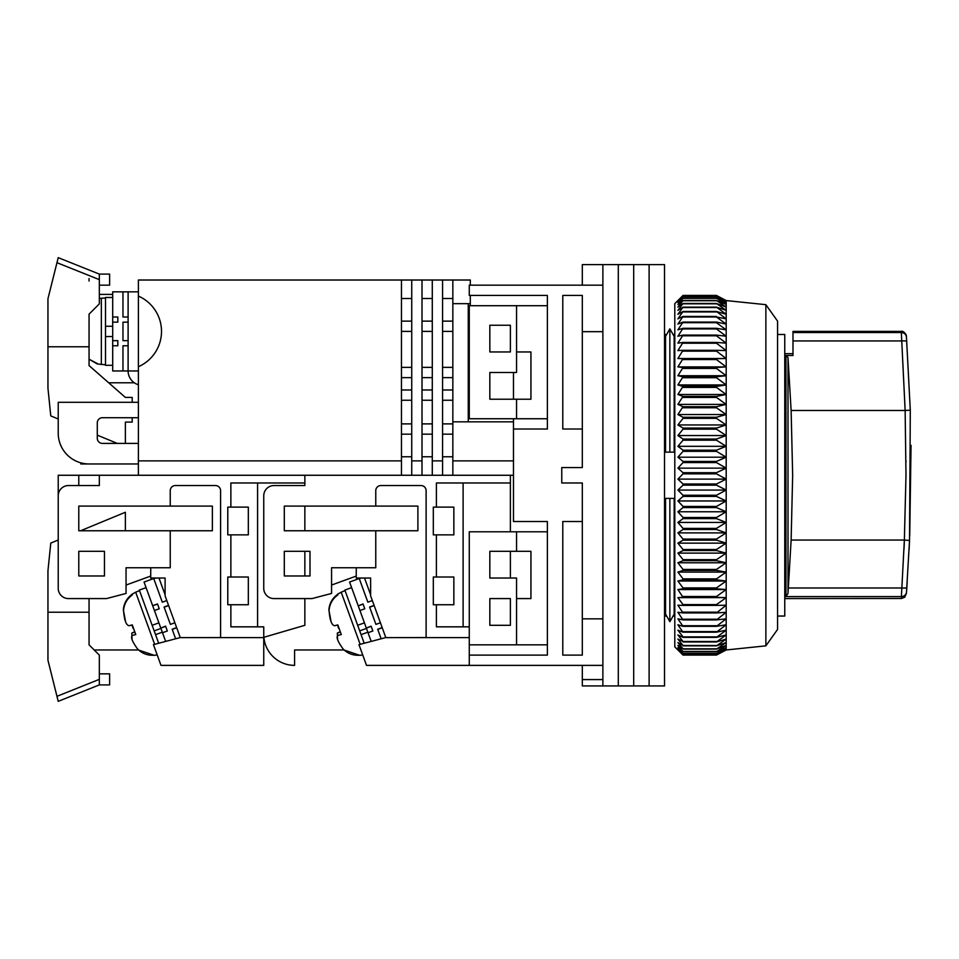 <?xml version="1.0" encoding="UTF-8"?>
<svg xmlns="http://www.w3.org/2000/svg" width="959" height="959" viewBox="0 0 959 959"><rect width="100%" height="100%" fill="white"/><g stroke="black" fill="none" stroke-linecap="round" stroke-linejoin="round"><path stroke-width="1.44" d="M582.317 429.021L562.789 429.021L562.789 295.432L582.317 295.432L582.317 467.56L561.77 467.56L561.77 482.976L582.317 482.976L582.317 655.105L562.789 655.105L562.789 521.516L582.317 521.516M582.317 331.67L602.875 331.67L602.875 685.937L582.317 685.937L582.317 679.571L602.875 679.571L602.875 665.378L469.275 665.378L469.275 637.627L385.566 637.627L426.12 637.567L426.12 490.684A5.143 5.143 0 0 0 420.977 485.542L380.903 485.542A5.143 5.143 0 0 0 375.76 490.684L375.76 506.1L284.308 506.1L284.308 530.759L375.76 530.759L375.76 567.752L331.574 567.752L331.574 593.441L312.047 598.584L274.034 598.584A10.273 10.273 0 0 1 263.749 588.311L263.749 495.815A10.273 10.273 0 0 1 274.034 485.542L304.854 485.542L304.854 475.268L304.854 482.976L230.867 482.976L230.867 507.119L227.786 507.119L227.786 534.87L230.867 534.87L230.867 577.006L227.786 577.006L227.786 604.745L230.867 604.745L230.867 626.838L263.749 626.838L263.749 637.627L180.04 637.627L220.594 637.567L220.594 490.684A5.143 5.143 0 0 0 215.451 485.542L175.377 485.542A5.143 5.143 0 0 0 170.234 490.684L170.234 506.1L78.782 506.1L78.782 530.759L170.234 530.759L170.234 567.752L126.049 567.752L126.049 593.441L106.521 598.584L68.509 598.584A10.273 10.273 0 0 1 58.223 588.311L58.223 495.815A10.273 10.273 0 0 1 68.509 485.542L99.328 485.542L99.328 475.268L58.223 475.268L58.223 540.013L50.779 543.094L47.95 570.833L47.95 660.236L58.223 701.341L57.756 699.483L58.223 701.341L99.328 684.906L99.328 655.105L89.055 644.832L89.055 598.584M674.8 616.05L673.074 616.05L669.861 621.696L665.558 614.144L665.558 498.392L674.165 498.392L674.165 614.144L669.861 621.696L666.649 616.05L664.527 616.05M777.569 616.05L784.762 616.05L784.762 334.487L777.569 334.487M582.317 285.159L582.317 264.6L602.875 264.6L602.875 618.855L582.317 618.855M582.317 665.378L582.317 679.571M602.875 685.937L618.291 685.937L618.291 264.6L618.291 685.937L633.695 685.937L633.695 264.6L633.695 685.937L649.111 685.937L649.111 264.6L649.111 685.937L664.527 685.937L664.527 264.6L602.875 264.6L602.875 285.159L469.275 285.159L469.275 295.432L547.373 295.432L547.373 429.021L513.473 429.021L513.473 521.516L547.373 521.516L547.373 655.105L469.275 655.105M669.861 452.145L674.165 452.145L674.165 336.393L669.861 328.841L669.861 452.145L665.558 452.145L665.558 336.393L669.861 328.841L673.074 334.487L674.8 334.487M469.275 637.627L469.275 531.789L516.553 531.789L516.553 551.317L530.938 551.317L530.938 598.584L516.553 598.584L516.553 644.832L469.275 644.832M547.373 644.832L516.553 644.832M516.553 531.789L547.373 531.789M547.373 305.705L516.553 305.705L516.553 351.953L530.938 351.953L530.938 399.22L516.553 399.22L516.553 418.747L547.373 418.747M664.527 334.487L666.649 334.487L669.861 328.841M669.861 621.696L669.861 498.392M516.553 551.317L489.833 551.317L489.833 578.025L516.553 578.025L516.553 598.584M489.833 625.304L510.38 625.304L510.38 598.584L489.833 598.584L489.833 625.304M516.553 305.705L469.275 305.705L469.275 418.747L516.553 418.747M489.833 351.953L489.833 325.233L510.38 325.233L510.38 351.953L489.833 351.953M516.553 399.22L489.833 399.22L489.833 372.5L516.553 372.5L516.553 351.953M765.869 304.674L777.569 321.121L777.569 629.416L765.869 645.851L765.869 304.674L726.191 300.575L726.191 649.962L716.457 655.093L726.191 649.818L716.457 654.649L726.191 649.027L716.457 653.499L726.191 647.553L716.457 651.652L726.191 645.395L716.457 649.099L726.191 642.566L716.457 645.863L726.191 639.078L716.457 641.955L726.191 634.942L716.457 637.387L726.191 630.171L716.457 632.173L726.191 624.788L716.457 626.347L726.191 618.831L716.457 619.922L726.191 612.298L716.457 612.933L726.191 605.213L716.457 605.393L716.457 604.602L726.191 597.625L716.457 597.337L716.457 596.498L726.191 589.557L716.457 588.802L716.457 587.915L726.191 581.034L716.457 579.823L716.457 578.888L726.191 572.103L716.457 570.437L716.457 569.454L726.191 562.777L716.457 560.667L716.457 559.648L726.191 553.115L716.457 550.562L716.457 549.519L726.191 543.142L716.457 540.157L716.457 539.078L726.191 532.892L716.457 529.5L716.457 528.397L726.191 522.427L716.457 518.627L716.457 517.512L726.191 511.77L716.457 507.575L716.457 506.448L726.191 500.97L716.457 496.402L716.457 495.264L726.191 490.073L716.457 485.146L716.457 484.007L726.191 479.116L716.457 473.854L716.457 472.703L726.191 468.136L716.457 462.562L716.457 461.423L726.191 457.191L716.457 451.329L716.457 450.191L726.191 446.319L716.457 440.181L716.457 439.054L726.191 435.554L716.457 429.176L716.457 428.074L726.191 424.957L716.457 418.352L716.457 417.261L726.191 414.552L716.457 407.755L716.457 406.688L726.191 404.386L716.457 397.422L716.457 396.391L726.191 394.497L716.457 387.4L716.457 386.393L726.191 384.931L716.457 377.714L716.457 376.755L726.191 375.724L716.457 368.424L716.457 367.501L726.191 366.901L716.457 359.553L716.457 358.678L726.191 358.51L716.457 351.138L716.457 350.311L726.191 350.586L716.457 343.214L716.457 342.435L726.191 343.142L716.457 335.806L716.457 335.087L726.191 336.225L716.457 328.949L716.457 328.29L726.191 329.86L716.457 322.68L716.457 322.068L726.191 324.07L716.457 316.997L726.191 318.868L716.457 311.471L726.191 314.288L716.457 307.132L726.191 310.344L716.457 303.464L726.191 307.06L716.457 300.467L726.191 304.423L716.457 298.153L726.191 302.469L716.457 296.547L726.191 301.198L716.457 295.648L726.191 300.611L716.457 295.432L683.024 295.432L677.893 300.611L683.024 295.648L677.893 301.198L683.024 296.547L677.893 302.469L683.024 298.153L677.893 304.423L683.024 300.467L677.893 307.06L683.024 303.464L677.893 310.344L683.024 307.132L677.893 314.288L683.024 311.471L677.893 318.868L683.024 316.458L677.893 324.07L683.024 322.068L677.893 329.86L683.024 328.29L677.893 336.225L683.024 335.087L677.893 343.142L683.024 342.435L677.893 350.586L683.024 350.311L677.893 358.51L683.024 358.678L677.893 366.901L683.024 367.501L677.893 375.724L683.024 376.755L677.893 384.931L683.024 386.393L677.893 394.497L683.024 396.391L677.893 404.386L683.024 406.688L677.893 414.552L683.024 417.261L683.024 418.352L677.893 424.957L683.024 428.074L683.024 429.176L677.893 435.554L683.024 439.054L683.024 440.181L677.893 446.319L683.024 450.191L683.024 451.329L677.893 457.191L683.024 461.423L683.024 462.562L677.893 468.136L683.024 472.703L683.024 473.854L677.893 479.116L683.024 484.007L683.024 485.146L677.893 490.073L683.024 495.264L683.024 496.402L677.893 500.97L683.024 506.448L683.024 507.575L677.893 511.77L683.024 517.512L683.024 518.627L677.893 522.427L683.024 528.397L683.024 529.5L677.893 532.892L683.024 539.078L683.024 540.157L677.893 543.142L683.024 549.519L683.024 550.562L677.893 553.115L683.024 559.648L683.024 560.667L677.893 562.777L683.024 569.454L683.024 570.437L677.893 572.103L683.024 578.888L683.024 579.823L677.893 581.034L683.024 587.915L683.024 588.802L677.893 589.557L683.024 597.337L677.893 597.625L683.024 604.602L716.457 604.602M681.633 296.822L674.8 303.655L674.8 646.881L683.024 655.093L716.457 655.093M716.457 637.387L683.024 637.387L677.893 634.942L683.024 641.511L677.893 639.078L683.024 645.491L677.893 642.566L683.024 648.799L677.893 645.395L683.024 651.652L677.893 647.553L683.024 653.499L677.893 649.027L683.024 654.649L677.893 649.818L683.024 655.093M716.457 636.884L683.024 636.884L677.893 630.171L683.024 632.173L677.893 624.788L683.024 626.347L677.893 618.831L683.024 619.922L677.893 612.298L683.024 612.933L677.893 605.213L683.024 605.393L683.024 604.602M683.024 641.511L716.457 641.511M683.024 641.955L716.457 641.955M716.457 632.173L683.024 632.173M716.457 631.609L683.024 631.609M683.024 645.491L716.457 645.491M683.024 645.863L716.457 645.863M716.457 626.347L683.024 626.347M716.457 625.724L683.024 625.724M683.024 648.799L716.457 648.799M683.024 649.099L716.457 649.099M716.457 619.922L683.024 619.922M716.457 619.238L683.024 619.238M683.024 651.425L716.457 651.425M683.024 651.652L716.457 651.652M716.457 612.933L683.024 612.933M716.457 612.19L683.024 612.19M683.024 653.343L716.457 653.343M683.024 653.499L716.457 653.499M716.457 605.393L683.024 605.393M683.024 654.565L716.457 654.565M726.191 597.625L677.893 597.625M683.024 654.649L716.457 654.649M716.457 597.337L683.024 597.337M716.457 596.498L683.024 596.498M683.024 655.081L716.457 655.081M726.191 589.557L677.893 589.557M716.457 588.802L683.024 588.802M716.457 587.915L683.024 587.915M726.191 581.034L677.893 581.034M716.457 579.823L683.024 579.823M716.457 578.888L683.024 578.888M726.191 572.103L677.893 572.103M716.457 570.437L683.024 570.437M716.457 569.454L683.024 569.454M726.191 562.777L677.893 562.777M716.457 560.667L683.024 560.667M716.457 559.648L683.024 559.648M726.191 553.115L677.893 553.115M716.457 550.562L683.024 550.562M716.457 549.519L683.024 549.519M726.191 543.142L677.893 543.142M716.457 540.157L683.024 540.157M716.457 539.078L683.024 539.078M726.191 532.892L677.893 532.892M716.457 529.5L683.024 529.5M716.457 528.397L683.024 528.397M726.191 522.427L677.893 522.427M716.457 518.627L683.024 518.627M716.457 517.512L683.024 517.512M726.191 511.77L677.893 511.77M716.457 507.575L683.024 507.575M716.457 506.448L683.024 506.448M726.191 500.97L677.893 500.97M716.457 496.402L683.024 496.402M716.457 495.264L683.024 495.264M726.191 490.073L677.893 490.073M716.457 485.146L683.024 485.146M716.457 484.007L683.024 484.007M726.191 479.116L677.893 479.116M716.457 473.854L683.024 473.854M716.457 472.703L683.024 472.703M726.191 468.136L677.893 468.136M716.457 462.562L683.024 462.562M716.457 461.423L683.024 461.423M726.191 457.191L677.893 457.191M716.457 451.329L683.024 451.329M716.457 450.191L683.024 450.191M726.191 446.319L677.893 446.319M716.457 440.181L683.024 440.181M716.457 439.054L683.024 439.054M726.191 435.554L677.893 435.554M716.457 429.176L683.024 429.176M716.457 428.074L683.024 428.074M726.191 424.957L677.893 424.957M716.457 418.352L683.024 418.352M716.457 417.261L683.024 417.261M726.191 414.552L677.893 414.552M716.457 407.755L683.024 407.755M716.457 406.688L683.024 406.688M726.191 404.386L677.893 404.386M716.457 397.422L683.024 397.422M716.457 396.391L683.024 396.391M726.191 394.497L677.893 394.497M716.457 387.4L683.024 387.4M716.457 386.393L683.024 386.393M726.191 384.931L677.893 384.931M716.457 377.714L683.024 377.714M716.457 376.755L683.024 376.755M726.191 375.724L677.893 375.724M716.457 368.424L683.024 368.424M716.457 367.501L683.024 367.501M726.191 366.901L677.893 366.901M716.457 359.553L683.024 359.553M716.457 358.678L683.024 358.678M726.191 358.51L677.893 358.51M716.457 351.138L683.024 351.138M716.457 350.311L683.024 350.311M716.457 343.214L683.024 343.214M716.457 342.435L683.024 342.435M716.457 335.806L683.024 335.806M716.457 335.087L683.024 335.087M716.457 328.949L683.024 328.949M716.457 328.29L683.024 328.29M716.457 322.68L683.024 322.68M716.457 322.068L683.024 322.068M716.457 316.997L683.024 316.997M716.457 316.458L683.024 316.458M716.457 311.951L683.024 311.951M716.457 311.471L683.024 311.471M716.457 307.551L683.024 307.551M716.457 307.132L683.024 307.132M716.457 303.799L683.024 303.799M716.457 303.464L683.024 303.464M716.457 300.73L683.024 300.73M716.457 300.467L683.024 300.467M716.457 298.357L683.024 298.357M716.457 298.153L683.024 298.153M716.457 296.679L683.024 296.679M716.457 296.547L683.024 296.547M716.457 295.708L683.024 295.708M716.457 295.648L683.024 295.648M513.473 475.268L138.384 475.268L138.384 460.883L401.461 460.883L401.461 280.016L138.384 280.016L138.384 296.079A38.54 38.54 0 0 1 138.384 366.722L138.384 460.883M510.38 475.268L510.38 482.976L436.393 482.976L436.393 507.119L433.312 507.119L433.312 534.87L436.393 534.87L436.393 577.006L433.312 577.006L433.312 604.745L436.393 604.745L436.393 626.838L469.275 626.838M309.997 551.317L284.308 551.317L284.308 575.975L309.997 575.975L309.997 551.317M510.38 625.304L510.38 598.584M510.38 578.025L510.38 551.317M510.38 531.789L510.38 482.976M356.245 576.071L331.574 585.05M375.76 530.759L417.896 530.759L417.896 506.1L375.76 506.1M385.566 637.627L358.966 644.64L366.518 665.378L469.275 665.378M463.113 482.976L463.113 626.838M436.393 534.87L453.859 534.87L453.859 507.119L436.393 507.119M436.393 604.745L453.859 604.745L453.859 577.006L436.393 577.006M344.125 649.962L294.581 649.962L294.581 665.378A30.832 30.832 0 0 1 263.881 637.291M356.245 567.752L356.245 578.025L370.63 578.025L370.63 595.887L385.794 637.567M370.63 594.796L364.528 578.025M372.859 630.986L371.109 626.155L366.338 628.085L371.169 626.323L372.859 630.986L368.028 632.736L366.458 628.421L359.697 630.878M364.78 608.773L363.017 603.942L358.258 605.884L363.089 604.122L364.78 608.773L359.949 610.535L349.579 582.041L359.241 578.529L367.848 602.192L372.332 600.562M367.836 632.185L361.075 634.642L364.204 643.261M351.617 587.639L344.856 590.097L357.671 625.304L364.432 622.847M371.193 641.415L368.028 632.736M382.173 627.594L377.69 629.224L381.167 638.79M374.082 605.381L369.611 607.011L375.928 624.393L380.411 622.763M366.278 627.917L359.949 610.535M375.928 624.393L369.671 607.191L374.142 605.561M367.848 602.192L359.301 578.709L361.195 578.025M382.233 627.773L377.762 629.404M338.659 628.445L337.448 625.004M360.164 644.328L341.2 592.206L337.592 594.184L337.856 594.904C332.581 598.728 329.644 603.894 329.069 610.415C329.8 620.125 331.658 625.232 334.643 625.724L337.796 624.896L341.308 634.546L338.155 635.361C335.818 636.644 337.46 641.175 343.106 648.979C347.709 653.594 353.272 655.668 359.817 655.213L359.817 655.213M337.58 639.138L337.328 633.108L340.277 631.717M361.075 634.642L357.671 625.304M330.963 620.941L328.865 609.852C329.428 603.367 332.353 598.188 337.652 594.34L337.856 594.904M910.295 410.104L906.459 337.256L910.295 410.14L909.528 540.456L906.519 591.907C906.339 594.472 906.339 594.472 906.519 591.907C906.339 594.472 906.339 594.472 906.519 591.907A5.143 5.059 -175.8 0 1 901.4 596.594C901.208 599.243 901.208 599.243 901.4 596.594L901.364 597.169M901.268 598.5L784.762 598.584M791.127 410.488L905.14 410.488L905.991 475.268L904.361 540.049L791.127 540.049L792.661 475.268L791.127 410.488L787.998 357.515L787.998 593.477L791.127 540.049M792.985 353.679L784.762 353.679M906.387 336.153C906.591 334.343 902.815 330.328 901.256 331.394L792.985 331.394L792.985 355.489L785.948 355.489L787.998 357.515M787.998 593.477L785.948 596.594L785.948 355.489M785.948 596.594L901.4 596.594L904.361 540.049M906.519 591.907L906.83 587.591A5.143 0.755 -176 0 1 901.712 587.975L788.382 587.975M906.459 337.256L906.459 337.256A5.143 5.095 -4.2 0 0 901.34 332.533L905.14 410.488M906.83 587.591L907.202 582.221M909.084 549.951L909.528 540.456L904.421 540.049M909.719 535.877L911.05 445.348M904.409 540.097L903.977 549.663M906.015 461.735L906.015 460.799M910.295 410.14L905.176 410.488M906.77 341.476A5.143 0.899 175.9 0 0 901.64 340.936L792.985 340.936M470.306 285.159L470.306 280.016L401.461 280.016M470.306 295.432L470.306 303.655L452.84 303.655L452.84 280.016M470.306 305.705L470.306 303.655M138.384 366.722L138.384 296.079M401.461 460.883L401.461 475.268M138.384 402.3L58.223 402.3L58.223 433.132A30.832 30.832 0 0 0 89.055 463.964L138.384 463.964L80.832 463.964L80.832 462.849M138.384 443.406L102.409 443.406A5.143 5.143 0 0 1 97.279 438.275L97.279 422.859A5.143 5.143 0 0 1 102.409 417.716L138.384 417.716M108.691 382.785L134.284 382.785M99.328 294.401L112.694 294.401M513.473 418.747L513.473 429.021M513.473 372.5L513.473 399.22M452.84 475.268L452.84 460.883L513.473 460.883M432.281 475.268L432.281 460.883L442.567 460.883L442.567 475.268M411.735 475.268L411.735 460.883L422.008 460.883L422.008 475.268M452.84 460.883L452.84 303.655M468.256 303.655L468.256 421.828M401.461 298.513L411.735 298.513M422.008 298.513L432.281 298.513M452.84 298.513L442.567 298.513M422.008 321.121L432.281 321.121M442.567 321.121L452.84 321.121M401.461 321.121L411.735 321.121M401.461 331.394L411.735 331.394M432.281 331.394L422.008 331.394M452.84 331.394L442.567 331.394M422.008 367.369L432.281 367.369M442.567 367.369L452.84 367.369M401.461 367.369L411.735 367.369M401.461 377.642L411.735 377.642M432.281 377.642L422.008 377.642M452.84 377.642L442.567 377.642M422.008 389.977L432.281 389.977M442.567 389.977L452.84 389.977M401.461 389.977L411.735 389.977M401.461 400.251L411.735 400.251M432.281 400.251L422.008 400.251M452.84 400.251L442.567 400.251M422.008 423.89L432.281 423.89M442.567 423.89L452.84 423.89M401.461 423.89L411.735 423.89M401.461 434.163L411.735 434.163M432.281 434.163L422.008 434.163M452.84 434.163L442.567 434.163M432.281 456.772L422.008 456.772M442.567 456.772L452.84 456.772M401.461 456.772L411.735 456.772M513.473 421.828L452.84 421.828M411.735 460.883L411.735 280.016M442.567 280.016L442.567 460.883M422.008 460.883L422.008 280.016M432.281 460.883L432.281 280.016M112.694 297.482L105.502 297.482L105.502 336.537L112.694 336.537L105.502 336.537L105.502 365.307L112.694 365.307M105.502 326.264L112.694 326.264M117.825 322.152L112.694 322.152L112.694 317.009L117.825 317.009L117.825 322.152L117.825 317.009M138.384 291.836L122.968 291.836L122.968 317.009L128.11 317.009L128.11 322.152L122.968 322.152L122.968 340.649L128.11 340.649L128.11 345.779L122.968 345.779L122.968 370.965L112.694 370.965L112.694 322.152M97.279 363.545L89.055 359.205L97.279 363.952L105.502 364.792M89.055 278.554L89.055 281.059M132.21 402.3L132.21 397.41L125.365 397.41L89.055 365.559L89.055 314.168L99.328 303.895L99.328 274.094L58.223 257.659L47.95 298.764L47.95 388.167L50.779 415.906L58.223 418.987M97.279 435.134L117.31 443.406M125.365 443.406L125.365 422.08L132.21 422.08L132.21 417.716M99.328 274.094L109.614 274.094L109.614 285.159L99.328 285.159M89.055 346.774L47.95 346.774M57.756 259.517L54.112 274.094M122.968 370.965L138.384 370.965M117.825 340.649L117.825 345.779L117.825 340.649L112.694 340.649M112.694 345.779L117.825 345.779M122.968 291.836L112.694 291.836L112.694 317.009M128.11 291.836L128.11 370.965A14.385 14.385 0 0 0 138.384 384.751M138.384 475.268L99.328 475.268M104.471 551.317L78.782 551.317L78.782 575.975L104.471 575.975L104.471 551.317M263.749 637.327L304.854 625.304L304.854 598.584M304.854 575.975L304.854 551.317M304.854 530.759L304.854 506.1M304.854 485.542L304.854 482.976M78.782 475.268L78.782 485.542M78.782 506.1L78.782 530.759M150.719 576.071L126.049 585.05M170.234 530.759L212.371 530.759L212.371 506.1L170.234 506.1M180.04 637.627L153.44 644.64L160.992 665.378L263.749 665.378L263.749 637.627M257.587 482.976L257.587 626.838M230.867 534.87L248.333 534.87L248.333 507.119L230.867 507.119M230.867 604.745L248.333 604.745L248.333 577.006L230.867 577.006M94.198 649.962L138.599 649.962M150.719 567.752L150.719 578.025L165.104 578.025L165.104 595.887L180.268 637.567M165.104 594.796L158.99 578.025M167.334 630.986L165.583 626.155L160.812 628.085L165.643 626.323L167.334 630.986L162.503 632.736L160.932 628.421L154.171 630.878M159.254 608.773L157.492 603.942L152.661 605.704L157.564 604.122L159.254 608.773L154.423 610.535L144.054 582.041L153.716 578.529L162.323 602.192L166.806 600.562M162.311 632.185L155.55 634.642L158.679 643.261M146.092 587.639L139.331 590.097L152.145 625.304L158.906 622.847M165.667 641.415L162.503 632.736M176.636 627.594L172.164 629.224L175.641 638.79M168.556 605.381L164.085 607.011L170.402 624.393L174.886 622.763M160.752 627.917L154.423 610.535M170.402 624.393L164.145 607.191L168.616 605.561M162.323 602.192L153.776 578.709L155.67 578.025M176.708 627.773L172.224 629.404M133.133 628.445L131.922 625.004M154.639 644.328L135.675 592.206L132.066 594.184L132.33 594.904C127.056 598.728 124.119 603.894 123.543 610.415C124.274 620.125 126.132 625.232 129.117 625.724L132.27 624.896L135.77 634.546L132.63 635.361C130.292 636.644 131.934 641.175 137.581 648.979C142.184 653.594 147.746 655.668 154.279 655.213L154.279 655.213M132.054 639.138L131.803 633.108L134.751 631.717M155.55 634.642L152.145 625.304M125.437 620.941L123.339 609.852C123.903 603.367 126.828 598.188 132.126 594.34L132.33 594.904M125.365 530.759L125.365 512.262L80.616 530.759M99.328 673.841L109.614 673.841L109.614 684.906L99.328 684.906M48.034 660.583L56.761 695.479L48.034 660.583M89.055 612.226L47.95 612.226M57.756 699.483L54.112 684.906M340.061 632.113L337.328 633.108M792.985 332.533L901.34 332.533M99.328 298.417L101.342 298.213L101.342 364.576M56.965 262.682L99.328 279.632M134.536 632.113L131.803 633.108M56.965 696.318L99.328 679.368M765.869 645.851L726.191 649.962M726.191 300.575L719.094 296.822M362.706 654.889L359.865 655.369L343.897 649.962M341.2 592.206L345.036 590.588M901.256 598.584L904.757 597.205L906.423 593.345M101.342 298.213L105.502 297.997M157.168 654.889L154.339 655.369L138.372 649.962M135.675 592.206L139.511 590.588"/></g></svg>
